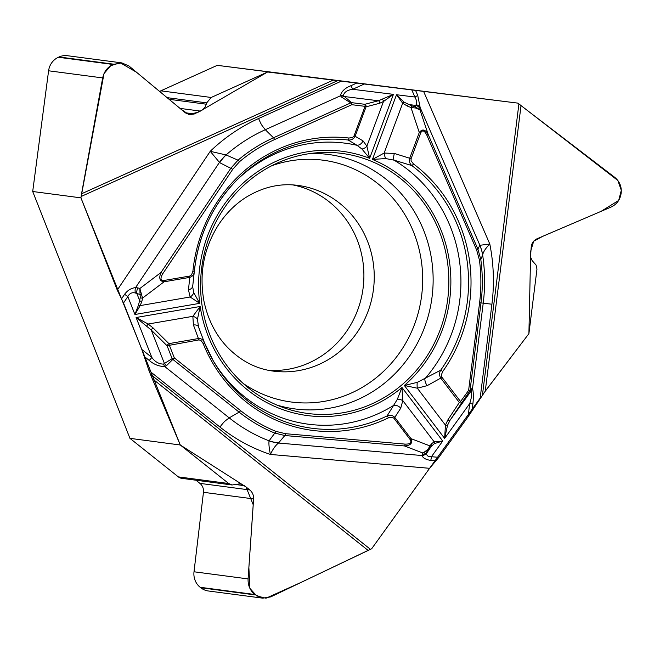 <?xml version="1.0" encoding="UTF-8"?>
<svg xmlns="http://www.w3.org/2000/svg" width="654" height="654" viewBox="0 0 654 654"><rect width="100%" height="100%" fill="white"/><g stroke="black" fill="none" stroke-linecap="round" stroke-linejoin="round"><path stroke-width="0.98" d="M485.26 391.125L528.906 333.63L536.975 269.105L536.092 265.083L532.143 260.594L530.517 256.973L531.261 246.517C531.841 242.896 533.803 240.296 537.13 238.735L610.877 207.155C616.673 204.432 620.074 199.928 621.079 193.625L621.177 192.889C621.75 186.529 619.567 181.322 614.621 177.259L521.025 105.613L485.26 391.125L468.051 416.794L469.711 403.575C471.452 398.311 472.016 394.133 471.42 391.035L472.54 388.427C473.488 392.286 473.602 397.46 472.875 403.968L469.711 403.575L444.63 438.401L445.439 425.133L447.859 419.909L459.321 402.496A2.126 0.499 -37.3 0 0 460.498 401.654L468.616 390.381L469.662 391.517L471.215 390.855L450.083 420.203L447.565 425.19L444.63 438.401L404.344 385.476L417.26 382.369L440.698 370.18L442.758 371.464L441.36 374.881L441.761 377.006L461.544 402.79A2.126 1.055 -146.6 0 1 459.321 402.496L440.771 378.126C439.218 375.47 439.186 372.821 440.698 370.18A145.262 137.348 -82.5 0 0 411.824 165.568C409.682 163.688 408.979 161.219 409.731 158.178L419.279 132.509C422.247 128.674 425.198 129.304 428.141 134.389L477.927 249.174L480.813 259.564C482.742 273.969 482.807 288.422 481.001 302.925L470.022 390.552L472.204 388.214M121.742 62.882L67.436 55.713A17.029 16.105 97.5 0 0 59.048 56.972L58.402 57.266A17.029 16.105 -82.5 0 0 48.592 70.787L32.7 191.499L80.933 197.86L81.537 193.788L333.229 80.14L217.259 65.343L517.886 103.128L518.908 103.953L482.464 394.902L528.906 333.63L530.68 251.169L533.697 241.195L542.91 236.241L601.067 211.356L618.676 200.443L621.3 190.289L617.809 180.455L517.886 103.128L267.617 71.989L198.424 112.104L188.908 114.573L181.019 109.226L136.531 72.259L120.254 62.776L110.747 65.67L104.011 73.608L80.933 197.86L180.291 444.998L246.01 486.952L253.221 504.774L248.872 567.59L249.885 588.347L256.687 595.925L266.006 598.214L300.954 582.461L371.636 548.788L429.596 468.313L438.842 457.35L468.051 416.794M32.7 191.499L129.942 438.352L178.346 476.88A7.66 7.243 97.5 0 0 181.763 478.344L232.023 484.974M152.169 378.543L150.395 374.194L370.434 549.327L368.096 550.398L152.169 378.543L180.291 444.998L129.942 438.352M150.395 374.194L148.948 370.532L219.94 427.037A179.515 169.738 97.5 0 0 270.421 454.44C269.154 448.554 268.688 444.041 269.031 440.878L274.803 433.095C261.992 427.847 250.098 420.857 239.127 412.143L229.202 417.865C224.755 421.389 224.992 420.506 219.94 427.037M80.933 197.86L117.262 290.082L123.516 302.99L141.82 349.457L148.948 370.532M180.291 444.998L228.704 483.527L232.064 484.982L240.092 483.805L244.383 485.66L249.787 489.96C252.469 492.249 253.744 495.233 253.605 498.912L248.087 578.913C247.85 585.314 250.065 590.505 254.741 594.494L262.761 598.165L270.691 596.906L368.096 550.398M333.229 80.14L341.347 81.153L258.592 118.521A179.515 169.738 97.5 0 0 210.236 151.311L226.047 154.941L238.015 160.173C248.896 151.025 260.717 143.553 273.495 137.773L265.303 129.713C261.862 125.184 261.87 126.091 258.592 118.521M517.886 103.128L341.347 81.153M480.167 398.098L491.922 304.224A179.515 169.738 97.5 0 0 489.805 244.032C485.652 248.25 483.265 251.88 482.652 254.913L480.813 259.564L479.398 259.916C481.303 274.157 481.369 288.439 479.595 302.753L468.616 390.381L470.022 390.552L450.083 420.203A2.126 1.055 -146.6 0 1 447.859 419.909M518.908 103.953L521.025 105.613M262.646 598.148L208.332 590.979A17.029 16.105 -82.5 0 1 200.737 587.733L255.297 594.936M195.938 480.216L199.911 483.371A9.794 9.262 -82.5 0 1 203.459 492.299L194.009 571.776A17.029 16.105 97.5 0 0 200.181 587.292L200.737 587.733M217.259 65.343L160.835 90.824A7.66 7.243 97.5 0 0 159.674 91.478M292.829 184.91A93.669 88.56 -82.5 0 1 357.182 239.895A93.669 88.56 -82.5 0 1 268.361 370.287M267.617 71.989L211.185 97.471L206.705 102.866L205.348 106.692L202.814 109.749L194.328 113.96L189.578 114.687L185.458 112.889L129.018 66.029L121.857 62.898L112.954 64.46C107.444 67.182 104.019 71.67 102.67 77.924L81.537 193.788M439.447 231.622A131.152 124.007 97.5 0 0 316.561 152.815A131.152 124.007 97.5 0 0 201.784 267.2A131.152 124.007 97.5 0 0 282.953 407.442A131.152 124.007 97.5 0 0 414.611 372.404A131.152 124.007 97.5 0 0 439.447 231.622M343.391 95.647L340.464 95.778C341.38 91.486 344.846 88.135 350.863 85.731A6.385 1.79 65.7 0 1 352.645 89.279C347.151 90.129 344.061 92.247 343.391 95.647L351.623 102.653L350.748 102.891L341.633 97.144L340.464 95.778L265.303 129.713A167.661 158.53 97.5 0 0 226.047 154.941A42.575 30.534 116 0 0 219.679 162.666L210.236 151.311L117.262 290.082M121.521 298.87L124.554 294.349C127.481 290.384 131.16 288.128 135.582 287.588A6.385 3.957 89.4 0 0 135.37 293L140.046 294.472L139.866 288.496L142.539 298.11A2.126 1.406 -168.6 0 1 140.308 297.513L138.574 304.854L134.92 314.5L199.732 303.342L193.715 292.64L192.668 286.615M144.166 356.389L149.218 360.411C153.796 364.417 158.963 366.461 164.718 366.534L163.418 364.114L172.141 358.645L172.852 359.398L166.443 365.725L164.718 366.534L229.202 417.865A167.661 158.53 97.5 0 0 269.031 440.821A42.575 36.027 40 0 0 278.669 442.84L278.498 443.036C275.481 445.431 272.783 449.233 270.421 454.44L429.596 468.313M124.554 294.349A6.385 0.965 33.8 0 1 127.841 296.54C129.549 293.327 132.059 292.142 135.37 293M149.218 360.411A6.385 1.807 -51.5 0 0 151.818 357.411L141.82 349.457M348.901 138.035A147.314 139.286 97.5 0 0 192.922 271.173L191.499 274.982L189.75 276.053L164.031 280.476C160.443 280.64 160.042 278.359 162.83 273.634L160.99 272.497L230.903 168.152L238.015 160.173A2.126 0.482 -130.1 0 1 239.519 161.71C250.278 152.668 261.96 145.294 274.574 139.58L351.827 104.697L365.03 106.34A2.126 0.695 -82.9 0 0 364.826 104.297A2.126 1.725 75.4 0 1 366.077 106.806L365.03 106.34L353.945 136.097L352.392 137.553L348.901 138.035A2.126 0.695 96.7 0 1 348.157 140.013L357.035 145.311A141.714 133.988 97.5 0 0 236.069 180.839M361.956 149.038A6.385 4.488 -19.3 0 0 366.886 146.128L369.649 158.317L361.956 149.038L357.035 145.311A6.385 5.387 123.8 0 0 363.011 140.872L355.122 136.253C353.659 139.008 351.337 140.258 348.157 140.013A145.262 137.348 -82.5 0 0 237.059 179.834A145.262 137.348 -82.5 0 0 194.344 271.296C194.124 274.443 192.603 276.47 189.774 277.378L164.064 281.809C159.715 281.261 158.693 278.154 160.99 272.497L139.866 288.496L137.929 287.915A6.385 4.447 106.9 0 0 136.85 293.499L139.67 300.66A2.126 1.406 -168.6 0 0 141.902 301.257L140.193 305.598L134.92 314.5L127.841 296.54L123.516 302.99M193.715 292.64A6.385 4.75 146.1 0 1 190.118 296.998L199.732 303.342A133.277 126.018 -82.5 0 1 369.649 158.317L393.438 94.356L378.404 100.765A2.126 1.725 75.4 0 1 379.655 103.275L366.077 106.806L355.122 136.253L354.076 135.795M240.615 410.663A2.126 0.605 128.5 0 1 239.127 412.143L172.852 359.398A2.126 0.605 128.5 0 0 174.348 357.91L172.141 358.645L167.056 345.729A2.126 0.785 -45.2 0 1 168.904 343.628L198.407 338.543L193.421 324.981A6.385 3.548 -18.1 0 1 198.481 326.828A6.385 3.548 -18.1 0 1 198.53 327L197.459 319.201A6.385 3.973 -166.2 0 0 192.848 316.332L200.181 306.481L136.106 317.517L148.139 324.032L153.093 327.94L168.904 343.628A2.126 0.662 80.2 0 1 169.255 344.993L174.348 357.91L240.615 410.663C251.455 419.263 263.202 426.163 275.865 431.362L285.373 433.676L405.071 444.107C410.303 444.238 411.987 442.701 410.107 439.504A2.126 0.499 -37.3 0 0 410.957 438.613C412.87 443.069 410.72 445.513 404.515 445.954L284.825 435.523L274.803 433.095A2.126 0.67 112.3 0 0 275.865 431.362M410.107 439.504L393.937 418.266L392.212 417.211L388.394 417.857A2.126 0.589 -115.9 0 0 387.086 415.928L397.289 399.414L401.989 387.487L402.799 400.6L400.738 408.194L394.795 417.375L410.957 438.613L429.76 445.84A2.126 1.684 39.5 0 1 429.948 447.867L428.198 450.156L422.966 453.042L427.781 449.535L431.419 443.821A2.126 1.684 39.5 0 1 431.615 445.84L426.719 453.124C426.392 455.593 427.961 456.786 431.444 456.705L438.842 457.35M388.394 417.857A147.314 139.286 -82.5 0 1 203.124 343.497L201.031 340.554L199.078 339.884L167.056 345.729L151.246 330.041A2.126 0.785 -45.2 0 1 153.093 327.94M197.459 319.201L200.181 306.481A133.277 126.018 -82.5 0 0 401.989 387.487L442.742 441.025L434.289 443.633L429.948 447.867M198.53 327L204.408 342.598A145.262 137.348 97.5 0 0 213.188 360.722A145.262 137.348 97.5 0 0 387.086 415.928C390.07 414.742 392.637 415.225 394.795 417.375A2.126 0.499 -37.3 0 1 393.937 418.266M137.929 287.915L135.582 287.588L219.376 162.511A42.575 30.722 -61.2 0 1 225.941 154.933M163.418 364.114C158.734 363.976 154.867 361.744 151.818 357.411L136.106 317.517L151.246 330.041L164.489 363.665L166.443 365.725M198.759 339.916A2.126 0.662 80.2 0 0 198.407 338.543C201.342 338.437 203.345 339.786 204.408 342.598L204.326 342.402M192.685 285.585A6.385 4.439 -176.4 0 1 192.685 286.027A6.385 4.439 -176.4 0 1 188.466 289.853L189.774 277.378A2.126 0.662 80.2 0 0 189.75 276.053M203.124 343.497L204.408 342.598L213.188 360.722M164.031 280.476A2.126 0.662 80.2 0 1 164.064 281.809L142.539 298.11L141.902 301.257M192.922 271.173L194.352 271.296C198.276 235.522 212.517 205.029 237.059 179.834M141.395 294.12L140.046 294.472L140.308 297.513M188.466 289.853L190.118 296.998L140.193 305.598A2.126 1.071 -148.1 0 1 138.574 304.854M146.905 325.986A2.126 0.474 -58.5 0 1 148.139 324.032L192.848 316.332L193.421 324.981M274.574 139.58A2.126 0.597 -114.3 0 0 273.495 137.773L350.748 102.891A2.126 0.597 -114.3 0 1 351.827 104.697A2.126 0.695 -82.9 0 0 351.623 102.653L364.826 104.297L378.404 100.765L344.029 96.49L341.633 97.144M491.922 304.224L483.224 303.162A167.661 158.53 97.5 0 0 482.644 254.978A42.575 41.325 -154.4 0 0 479.799 245.291L489.805 244.032L423.604 91.388M415.576 90.399L417.726 95.37L420.179 107.616A6.385 5.42 175.4 0 0 416.099 104.681L415.494 106.913L419.991 109.872L415.715 108.033L410.974 107.518A2.126 0.785 -68.2 0 1 412.134 105.981L404.025 102.138L396.52 94.74L372.453 159.445L385.672 158.554L394.019 160.156L411.824 165.568A2.126 0.613 126.9 0 0 413.475 163.958L411.08 160.802L411.096 158.677L420.645 133.007C422.353 129.655 424.438 130.399 426.882 135.255L428.141 134.389L419.991 109.872L420.154 108.965A6.385 6.041 -169.7 0 0 415.764 105.417L408.439 104.501A2.126 0.785 -68.2 0 0 407.279 106.046L402.684 103.218L396.52 94.74L414.889 97.029C416.631 100.16 417.039 102.711 416.099 104.681M417.726 95.37A6.385 1.112 156.6 0 1 414.889 97.029L411.807 89.933M394.37 153.461A6.385 2.297 -75 0 0 394.019 160.156A141.714 133.988 97.5 0 1 424.871 378.789A6.385 2.69 63.1 0 0 427.136 385.656L417.326 388.198L404.344 385.476A133.277 126.018 -82.5 0 0 372.453 159.445L384.143 153.052L394.37 153.461L411.096 158.677M364.294 84.014L352.645 89.279L393.438 94.356L383.489 101.493L379.655 103.275M420.154 108.965L420.179 107.616L479.848 245.193A42.575 41.537 32.5 0 1 482.652 254.913M385.672 158.554A6.385 1.79 -102 0 1 384.143 153.052L402.684 103.218A2.126 0.777 -46.7 0 1 404.025 102.138M420.645 133.007L419.279 132.509L410.974 107.518L407.279 106.046M415.715 108.033A2.126 0.654 -82.5 0 0 415.494 106.913L412.134 105.981M382.418 99.449A2.126 1.512 55.8 0 1 383.489 101.493L366.886 146.128L363.011 140.872M480.837 302.908L483.224 303.162L472.54 388.427L471.42 391.035M435.891 460.849L430.708 460.4C425.918 459.664 422.999 458.045 421.961 455.536A6.385 5.821 -2.3 0 0 426.719 453.124M430.708 460.4A6.385 2.076 -85 0 0 431.444 456.705L442.742 441.025L434.191 441.842A2.126 1.725 73 0 1 434.289 443.633M427.781 449.535L428.198 450.156L427.119 452.086A6.385 5.616 29.1 0 1 422.312 454.211L421.961 455.536L278.498 443.036A42.575 35.496 -137.2 0 1 269.031 440.878M417.26 382.369A6.385 1.684 88.9 0 0 417.326 388.198L445.439 425.133A2.126 1.038 -164.3 0 0 447.565 425.19M212.493 359.496A141.714 133.988 97.5 0 0 393.733 405.357A6.385 4.88 30.3 0 1 400.738 408.194M397.289 399.414A6.385 3.597 1.7 0 1 402.799 400.6L434.191 441.842L431.419 443.821M405.071 444.107A2.126 0.695 95 0 1 404.515 445.954L422.966 453.042L422.312 454.211M370.434 549.327L371.636 548.788L480.24 397.992M337.603 80.687L81.112 196.502M310.102 153.543A128.323 121.333 -82.5 0 1 423.939 231.017A128.323 121.333 -82.5 0 1 401.818 366.256A128.323 121.333 -82.5 0 1 276.912 405.063M271.811 165.715A121.955 115.308 -82.5 0 1 413.925 232.947A121.955 115.308 -82.5 0 1 380.415 374.219A121.955 115.308 -82.5 0 1 243.084 383.367M367.532 241.261A93.669 88.56 -82.5 0 1 355.702 334.464A93.669 88.56 -82.5 0 1 273.339 371.12C256.049 368.872 240.664 360.836 227.191 347.021C215.738 334.938 208.013 319.781 204.032 301.551C198.906 273.789 203.754 248.168 218.567 224.698C226.358 212.991 235.677 203.762 246.525 197.018C263.268 186.93 280.378 183.055 297.856 185.401A93.669 88.56 -82.5 0 1 367.532 241.261M356.749 83.074L350.863 85.731M162.83 273.634L232.742 169.28L239.519 161.71M232.742 169.28L219.679 162.666M472.875 403.968L472.033 410.647M426.882 135.255L476.66 250.032L479.398 259.916M442.758 371.464A147.314 139.286 97.5 0 0 413.475 163.958M441.949 377.284A2.126 0.499 142.7 0 1 440.771 378.126L427.136 385.656M476.66 250.032L477.927 249.174L479.799 245.291M479.595 302.753L481.001 302.925M285.373 433.676A2.126 0.695 95 0 1 284.825 435.523L278.669 442.84M185.319 112.766L194.328 113.96M180.054 108.4L200.623 111.115M169.092 99.294L206.345 104.215M167.097 97.642L206.705 102.866M160.835 90.824L211.185 97.471M48.592 70.787L102.67 77.924M58.402 57.266L112.954 64.46M59.048 56.972L113.608 64.174M203.459 492.299L253.605 498.912M199.911 483.371L249.787 489.96M235.522 484.483L244.383 485.66M178.346 476.88L228.704 483.527M200.181 587.292L254.741 594.494M194.009 571.776L248.087 578.913M204.342 342.443L198.326 326.313M192.668 286.64L194.279 271.884M194.254 271.99L194.352 271.296"/></g></svg>
